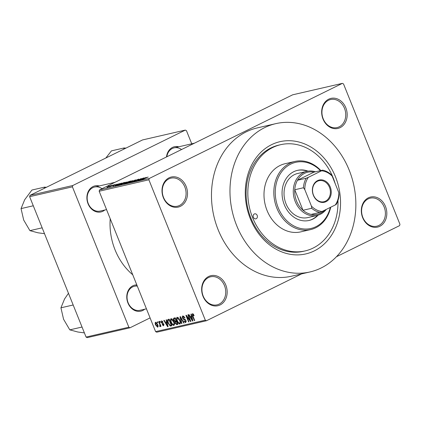 <?xml version="1.0" encoding="UTF-8"?>
<svg xmlns="http://www.w3.org/2000/svg" width="421" height="421" viewBox="0 0 421 421"><rect width="100%" height="100%" fill="white"/><g stroke="black" fill="none" stroke-linecap="round" stroke-linejoin="round"><path stroke-width="0.63" d="M362.67 217.673A15.424 12.604 -103 0 1 368.354 197.833A15.424 12.604 -103 0 1 385.478 206.443A15.424 12.604 -103 0 1 379.795 226.287A15.424 12.604 -103 0 1 362.67 217.673M384.141 206.948A14.398 11.762 77 0 0 370.264 198.159A14.398 11.762 77 0 0 362.855 217.436A14.398 11.762 77 0 0 376.727 226.219A14.398 11.762 77 0 0 384.141 206.948M203.006 296.316A15.424 12.604 -103 0 1 208.69 276.471A15.424 12.604 -103 0 1 225.814 285.08A15.424 12.604 -103 0 1 220.13 304.925A15.424 12.604 -103 0 1 203.006 296.316M224.477 285.591A14.398 11.762 77 0 0 210.6 276.802A14.398 11.762 77 0 0 203.19 296.074A14.398 11.762 77 0 0 217.062 304.862A14.398 11.762 77 0 0 224.477 285.591M163.353 197.67A15.424 12.604 -103 0 1 169.037 177.825A15.424 12.604 -103 0 1 186.161 186.44A15.424 12.604 -103 0 1 180.477 206.285A15.424 12.604 -103 0 1 163.353 197.67M184.824 186.945A14.398 11.762 77 0 0 170.947 178.157A14.398 11.762 77 0 0 163.532 197.433A14.398 11.762 77 0 0 177.409 206.216A14.398 11.762 77 0 0 184.824 186.945M323.018 119.032A15.424 12.604 -103 0 1 328.701 99.188A15.424 12.604 -103 0 1 345.825 107.797A15.424 12.604 -103 0 1 340.142 127.642A15.424 12.604 -103 0 1 323.018 119.032M344.489 108.308A14.398 11.762 77 0 0 330.611 99.519A14.398 11.762 77 0 0 323.196 118.79A14.398 11.762 77 0 0 337.074 127.579A14.398 11.762 77 0 0 344.489 108.308M166.5 156.949A13.367 10.92 -103 0 1 178.799 146.782M181.551 149.534A12.341 10.083 77 0 0 174.126 147.855A12.341 10.083 77 0 0 166.832 156.786M144.687 309.219A13.367 10.92 -103 0 1 127.942 302.999A13.367 10.92 -103 0 1 136.809 284.875M137.293 286.08A12.341 10.083 77 0 0 134.478 286.238A12.341 10.083 77 0 0 128.126 302.762A12.341 10.083 77 0 0 140.019 310.293L146.429 308.814M104.808 210.005A13.367 10.92 -103 0 1 88.063 203.79A13.367 10.92 -103 0 1 88.899 190.36A13.367 10.92 -103 0 1 99.267 185.95M102.024 188.703A12.341 10.083 77 0 0 94.599 187.029A12.341 10.083 77 0 0 88.242 203.548A12.341 10.083 77 0 0 100.135 211.079L106.55 209.605M250.337 218.767A57.588 47.047 -103 0 1 271.561 144.682A57.588 47.047 -103 0 1 335.49 176.825A57.588 47.047 -103 0 1 314.266 250.911A57.588 47.047 -103 0 1 250.337 218.767M335.216 183.688A54.504 44.526 77 0 0 333.211 177.951A54.504 44.526 77 0 0 280.681 144.682L278.949 145.082A54.504 44.526 77 0 0 250.884 218.046A54.504 44.526 77 0 0 303.409 251.311L305.141 250.911A54.504 44.526 77 0 0 337.958 200.549M236.649 225.509A76.101 62.166 77 0 0 309.988 271.955A76.101 62.166 77 0 0 349.177 170.084A76.101 62.166 77 0 0 275.839 123.637A76.101 62.166 77 0 0 236.649 225.509M275.839 123.637L257.342 127.895A76.101 62.166 77 0 0 218.152 229.766A76.101 62.166 77 0 0 291.49 276.218L309.988 271.955M110.218 218.725A57.588 47.047 77 0 0 115.075 249.911A57.588 47.047 77 0 0 132.752 274.781M342.378 83.363L292.663 94.809L99.545 189.924L149.26 178.478L342.378 83.363L343.52 83.937L399.95 224.314L399.571 225.635L336.421 256.736M301.599 273.892L206.453 320.749L156.744 332.201L155.602 331.622L99.167 191.25L99.545 189.924M111.186 185.635L107.102 187.424C106.602 187.477 106.918 187.229 108.039 186.692L111.402 185.435M107.102 187.424L106.808 187.44M114.065 184.787L109.544 186.808L114.096 184.866M117.091 184.266L113.281 185.714L117.333 184.066M115.091 184.94L114.959 185.324M113.023 186.061L113.281 185.714L113.381 185.961M113.717 185.593L113.607 185.893M117.738 185.314L119.411 184.261L124.574 182.367L119.248 184.987L117.675 185.293M124.153 183.861L126.795 182.267L130.615 180.977L125.295 183.598L123.742 183.903M125.579 183.456L127.137 182.593L125.963 182.777M135.378 179.878L131.51 182.167L134.962 180.141L128.905 182.767L135.42 179.977M143.229 178.072L138.272 180.609L140.598 178.957L135.962 181.141L141.282 178.52L138.967 180.172L143.261 178.151M148.166 177.015L141.74 179.809L148.024 177.109M146.308 177.362L139.867 180.241L144.014 177.888L143.129 178.509L146.34 177.436M138.498 179.409L138.398 179.167C139.083 179.041 138.888 179.241 137.82 179.772L137.383 179.888L137.746 179.478L136.088 180.099L135.509 180.883L133.004 181.84C132.383 181.961 132.547 181.783 133.489 181.314L135.162 180.956L135.588 180.714L135.004 180.683L135.709 180.188L138.825 179.135M138.114 179.625L137.746 179.478M136.088 180.099L136.246 180.409M133.004 181.84L132.61 181.867M133.925 181.193L133.662 181.651M127.168 183.182C126.505 183.246 126.947 182.903 128.484 182.161L132.852 180.662L126.779 183.198M121.122 184.577C120.464 184.635 120.906 184.298 122.443 183.556L126.805 182.056L120.732 184.593M121.506 183.072L115.065 185.95L119.211 183.603L118.327 184.224L121.537 183.146M115.112 184.545L114.354 184.919L115.144 184.624M112.591 185.124L111.833 185.503L112.623 185.208M109.123 185.924L108.36 186.298L109.155 186.003M157.596 322.875L157.212 321.928L157.58 321.844L157.964 322.791L157.596 322.875L157.928 322.707M159.896 325.738L160.017 325.091L158.685 321.586L159.054 321.502L160.996 326.333L160.627 326.417L160.317 325.643L160.222 326.601L159.77 326.428L159.596 325.712L160.612 325.386L159.964 325.701M160.117 322.297L159.738 321.344L160.101 321.26L160.485 322.207L160.117 322.297L160.454 322.128M162.438 321.212L161.79 321.533L161.59 322.397L163.837 324.265L163.564 325.833L162.153 324.649L162.49 324.48L163.269 325.149L163.511 324.449L161.275 322.602L161.538 320.839L163.059 322.181L162.722 322.354L161.685 321.57L162.427 321.202M163.269 325.149L164.001 324.807M166.605 321.928L166.127 319.876L166.516 319.786L168.063 326.68L167.679 326.77L163.832 320.402L164.222 320.313L165.337 322.223L166.958 321.76M171.105 318.634L172.578 319.434L173.857 321.623C174.694 323.491 174.689 324.765 173.841 325.444C172.657 325.244 171.726 324.217 171.052 322.36L170.458 319.892L170.937 318.697M177.146 317.245L178.62 318.039L179.899 320.234C180.735 322.097 180.73 323.37 179.883 324.054C178.699 323.854 177.773 322.823 177.094 320.97L176.504 318.497L176.978 317.302M192.486 313.708L193.25 314.045L194.113 315.597L193.781 315.766L192.718 314.513L193.371 314.192L192.586 315.082L194.723 320.544L194.355 320.628L192.544 316.124L192.365 313.756M155.602 331.622L205.311 320.176L148.881 179.799L99.167 191.25M191.413 316.218L190.934 314.161L191.318 314.071L192.865 320.97L192.481 321.06L188.64 314.692L189.024 314.603L190.139 316.513L191.76 316.045M189.987 320.186L187.85 314.871L188.219 314.787L190.887 321.428L190.492 321.518L186.803 316.55L188.94 321.876L188.576 321.96L185.903 315.318L186.298 315.229L189.987 320.186L190.324 320.023M184.014 316.292L183.198 316.697L182.909 318.008L186.04 320.649L185.724 322.712L183.819 320.981L184.151 320.813L185.398 321.939L185.661 320.713L185.272 320.06L183.74 319.555L182.546 318.102C182.104 316.892 182.23 316.16 182.919 315.913L185.04 317.876L184.703 318.044L183.056 316.745L184.003 316.282M185.398 321.939L186.282 321.523M181.514 323.586L180.004 316.681L180.362 316.597L184.119 322.986L183.74 323.07L180.514 317.408L181.898 323.496L181.514 323.586L181.883 323.407M173.762 320.244C173.268 318.997 173.378 318.26 174.099 318.039L175.236 317.776L177.904 324.417L176.762 324.68L175.083 323.244L174.92 321.76L173.762 320.244L174.099 320.081M168.074 323.091C167.216 321.228 167.232 320.002 168.116 319.418L169.195 319.165L171.863 325.807L170.2 326.054L168.074 323.091L168.411 322.928M155.628 324.986C155.002 323.617 155.002 322.686 155.628 322.197L157.659 324.459C158.27 325.807 158.259 326.722 157.638 327.196L155.628 324.986L155.965 324.817M191.739 143.803L186.456 130.668L185.314 130.094L142.54 139.94L30.012 195.365L72.791 185.514L72.412 186.84L29.633 196.686L30.012 195.365M185.314 130.094L72.791 185.514M150.081 317.892L129.984 327.791L87.21 337.637L86.068 337.063L29.633 196.686M86.068 337.063L128.842 327.217L72.412 186.84M128.842 327.217L129.984 327.791M149.26 178.478L148.881 179.799M205.311 320.176L206.453 320.749M194.691 320.465L194.355 320.628M192.85 320.881L192.481 321.06M192.034 319.034L191.597 317.024L190.576 317.26L192.371 320.328L192.034 319.034L192.392 318.855M191.944 316.855L191.597 317.024M192.686 320.171L192.371 320.328M191.887 316.613L190.576 317.26M190.85 321.339L190.492 321.518M187.156 316.376L186.803 316.55M188.908 321.797L188.576 321.96M184.156 320.818L183.819 320.981M185.998 320.549L185.661 320.713M185.629 319.886L185.272 320.06M184.614 319.123L183.74 319.555M182.882 317.939L182.546 318.102M184.077 322.907L183.74 323.07M177.43 320.802L177.094 320.97M177.225 318.144L176.504 318.497M178.23 317.639L177.462 318.018C176.831 318.539 176.836 319.502 177.473 320.902L178.23 322.37L179.567 323.281L180.535 322.818M179.567 323.281C180.214 322.739 180.199 321.749 179.53 320.307L177.341 318.06L178.215 317.629M179.862 320.144L179.53 320.307M177.804 324.165L176.762 324.68M175.415 323.075L175.083 323.244M176.52 320.97L174.92 321.76M177.225 323.723L176.431 321.739L175.378 322.054L175.404 323.049L176.588 323.87L177.562 323.56M176.767 321.576L176.431 321.739M176.704 321.423L175.378 322.054M176.12 320.965L175.183 318.639L174.052 318.986L174.126 320.155L175.394 321.134L176.452 320.802M175.515 318.471L175.183 318.639M175.446 318.302L174.052 318.986M171.389 322.191L171.052 322.36M171.179 319.534L170.458 319.892M172.184 319.034L171.421 319.407C170.789 319.934 170.789 320.891 171.426 322.297L172.189 323.76L173.526 324.67L174.494 324.212M173.526 324.67C174.168 324.133 174.157 323.144 173.484 321.697L171.3 319.455L172.173 319.023M173.82 321.533L173.484 321.697M171.673 325.333L170.2 326.054M171.521 324.949L171.184 325.117L169.137 320.028L168.242 320.26L169.405 319.692M169.474 319.865L169.137 320.028M169.416 319.718L168.479 320.181L167.942 321.36L168.447 323.018L169.952 325.254L171.184 325.117M168.042 326.591L167.679 326.77M167.232 324.744L166.795 322.733L165.774 322.97L167.563 326.043L167.232 324.744L167.59 324.57M167.137 322.565L166.795 322.733M167.884 325.886L167.563 326.043M167.084 322.323L165.774 322.97M162.49 324.486L162.153 324.649M163.843 324.286L163.511 324.449M163.643 323.87L163.232 324.075M161.611 322.433L161.275 322.602M160.959 326.249L160.627 326.417M160.654 325.48L160.317 325.643M160.38 326.128L159.77 326.428M160.417 324.896L160.017 325.091M160.027 323.928L159.691 324.091M157.37 326.507L157.291 324.549L155.833 322.912L156.523 322.57L155.896 322.891L155.975 324.849L157.37 326.507L158.117 326.149L157.491 326.449M157.628 324.386L157.291 324.549M141.766 179.393L143.656 178.551L141.793 179.467M127.789 182.646L131.031 181.556C132.173 181.009 132.499 180.756 132.01 180.798L128.837 182.088L127.789 182.646L127.831 182.993M132.368 180.967L132.01 180.798M126.011 182.867L124.932 183.309L125.547 183.377M124.932 183.309L124.969 183.672M127.758 182.288L129.626 181.367L127.163 182.177L127.031 182.451L127.795 182.367M127.095 182.603L127.163 182.177M121.748 184.035L124.984 182.951L125.968 182.193L122.795 183.477L121.748 184.035L121.79 184.382M126.326 182.356L125.968 182.193M119.506 184.766L123.585 182.756L119.774 184.182L118.433 184.987L119.538 184.845M116.959 185.108L118.854 184.266L116.991 185.177M115.033 185.287L114.88 184.908M107.544 187.298L110.549 185.724L107.702 187.245M253.379 217.268A2.573 2.1 77 0 0 255.852 218.841A2.573 2.1 77 0 0 257.178 215.399A2.573 2.1 77 0 0 254.7 213.831A2.573 2.1 77 0 0 253.379 217.268M308.035 171.142A25.707 21.003 77 0 0 297.547 170.347A25.707 21.003 77 0 0 284.312 204.764A25.707 21.003 77 0 0 309.088 220.457A25.707 21.003 77 0 0 318.171 215.152M308.798 220.52A25.707 21.003 77 0 0 317.55 215.331M320.428 170.652A33.938 27.723 77 0 0 285.449 167.653A33.938 27.723 77 0 0 278.228 207.758A33.938 27.723 77 0 0 305.967 229.05A33.938 27.723 77 0 0 330.327 207.406M330.727 207.206A34.964 28.565 -103 0 1 310.587 229.608A34.964 28.565 -103 0 1 276.892 208.269A34.964 28.565 -103 0 1 294.895 161.459A34.964 28.565 -103 0 1 320.865 170.552M294.895 161.459L285.07 163.722A34.964 28.565 77 0 0 267.061 210.532A34.964 28.565 77 0 0 300.757 231.871L310.587 229.608M280.681 144.682A54.504 44.526 77 0 0 252.616 217.646A54.504 44.526 77 0 0 305.141 250.911M326.222 209.426A22.623 18.482 -103 0 1 320.376 214.273A22.623 18.482 -103 0 1 317.066 215.452L307.814 217.583A22.623 18.482 -103 0 1 286.012 203.775A22.623 18.482 -103 0 1 297.663 173.489L306.914 171.358A22.623 18.482 -103 0 1 315.424 171.805M307.398 171.252A25.707 21.003 77 0 0 297.263 170.416M317.581 180.614A11.414 9.325 -103 0 1 330.253 186.987A11.414 9.325 -103 0 1 326.049 201.67A11.414 9.325 -103 0 1 313.377 195.297A11.414 9.325 -103 0 1 317.581 180.614M325.47 201.18A10.799 8.82 77 0 0 329.796 188.255A10.799 8.82 77 0 0 319.044 180.698A10.799 8.82 77 0 0 317.466 181.262A10.799 8.82 77 0 0 313.14 194.192A10.799 8.82 77 0 0 323.891 201.743A10.799 8.82 77 0 0 325.47 201.18M306.151 178.251L308.325 177.336A20.566 16.803 77 0 0 304.804 189.613L303.425 187.755A21.597 17.64 -103 0 1 306.151 178.251L297.479 180.251L313.929 172.147A21.597 17.64 77 0 0 304.562 173.352A21.597 17.64 77 0 0 297.479 180.251A21.597 17.64 77 0 0 294.758 189.755A21.597 17.64 77 0 0 303.004 210.274A21.597 17.64 77 0 0 311.208 214.394A21.597 17.64 77 0 0 320.576 213.189A21.597 17.64 77 0 0 324.78 210.137M317.066 215.452A22.623 18.482 -103 0 1 294.542 199.628A22.623 18.482 -103 0 1 303.599 172.536A22.623 18.482 -103 0 1 306.914 171.358M303.425 187.755L294.758 189.755L303.004 210.274L311.677 208.274L311.456 206.153A20.566 16.803 77 0 0 322.049 211.479L335.305 204.953A20.566 16.803 77 0 0 338.826 192.671L332.174 176.131A20.566 16.803 77 0 0 321.581 170.805L308.325 177.336M321.581 170.805L322.597 170.152A21.597 17.64 -103 0 1 330.801 174.273L332.174 176.131M313.929 172.147L322.597 170.152M304.804 189.613L311.456 206.153M338.826 192.671L339.047 194.797A21.597 17.64 -103 0 1 336.326 204.296L335.305 204.953M322.049 211.479L319.876 212.4A21.597 17.64 -103 0 1 311.677 208.274M311.208 214.394L319.876 212.4M73.175 304.993L60.934 307.809L64.571 298.947L68.465 293.279M82.032 327.033L69.797 329.853L63.566 319.244L60.934 307.809M84.389 332.89L77.859 332.011L69.797 329.853M125.937 148.118L124.037 147.971L123.706 149.218M124.037 147.971L111.449 150.871L105.818 158.028M46.41 187.287L44.505 187.14L31.922 190.039L24.686 199.733L21.05 208.595L33.291 205.78M44.505 187.14L44.179 188.392M42.153 227.824L29.912 230.64L23.681 220.036L21.05 208.595M44.505 233.681L37.979 232.797L29.912 230.64M192.881 315.955L192.544 316.124M185.198 319.418L184.514 319.755M181.356 318.287L181.083 318.423M171.773 325.58L170.831 326.043M163.411 323.549L162.701 323.896M175.468 321.991L176.688 321.386M174.183 318.892L175.436 318.271M135.667 180.372L135.809 180.73M134.478 286.238L137.114 285.633M174.126 147.855L194.465 143.177M114.938 182.346L94.599 187.029"/></g></svg>
